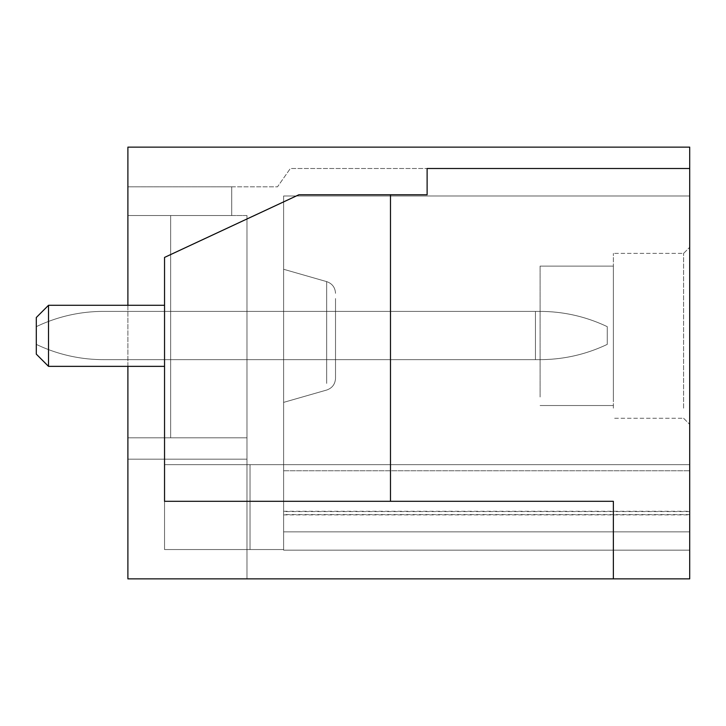 <?xml version="1.0" encoding="UTF-8"?>
<svg xmlns="http://www.w3.org/2000/svg" width="726" height="726" viewBox="0 0 726 726"><rect width="100%" height="100%" fill="white"/><g stroke="black" fill="none" stroke-linecap="round" stroke-linejoin="round"><path stroke-width="0.54" stroke-dasharray="3.63 2.72" d="M250.025 464.676L250.025 549.555L164.539 549.555L164.539 464.676L250.025 464.676L250.025 549.555L164.539 549.555L164.539 464.676L250.025 464.676L250.025 549.555L250.025 464.676L283.612 464.676L283.612 549.555L164.539 549.555L164.539 464.676L164.539 549.555L164.539 464.676L164.539 549.555L164.539 464.676L164.539 549.555L164.539 464.676L164.539 549.555L283.612 549.555L283.612 464.676L164.539 464.676L283.612 464.676L283.612 195.984L283.612 470.784L283.612 464.676L689.7 464.676L283.612 464.676L689.7 464.676L689.7 195.984L689.7 464.676L283.612 464.676L283.612 195.984L283.612 531.849L283.612 464.676L689.7 464.676L283.612 464.676L283.612 195.984L283.612 550.163L283.612 464.676L689.7 464.676L689.7 470.784L689.7 195.984L283.612 195.984L283.612 550.163L283.612 464.676L283.612 550.163L283.612 464.676L689.7 464.676L689.7 531.849L689.7 195.984L283.612 195.984L689.7 195.984L689.7 531.849L283.612 531.849L689.7 531.849L689.7 550.163L689.7 531.849L689.7 550.163L283.612 550.163L689.7 550.163L689.7 195.984L689.7 550.163L689.7 195.984L689.7 464.676L283.612 464.676L283.612 195.984L689.7 195.984L689.7 464.676L283.612 464.676L283.612 549.555L283.612 464.676L283.612 549.555L283.612 464.676L283.612 549.555L283.612 464.676L283.612 549.555L283.612 464.676L164.539 464.676L250.025 464.676M283.612 277.414L283.612 402.385L283.612 277.414M689.7 168.505L290.336 168.505L277.504 186.827L127.894 186.827L127.894 147.133L127.894 215.531L127.894 186.827L127.894 215.531L127.894 186.827L127.894 215.531L127.894 186.827L127.894 215.531L127.894 186.827L127.894 215.531L127.894 186.827L277.504 186.827L290.336 168.505L689.7 168.505L427.115 168.505L689.7 168.505L689.7 147.133L127.894 147.133L127.894 578.867L246.976 578.867L246.976 215.531L246.976 578.867L246.976 215.531L246.976 578.867L246.976 215.531L246.976 578.867L127.894 578.867L689.7 578.867L689.7 147.133L127.894 147.133L127.894 186.827L277.504 186.827L290.336 168.505L689.7 168.505L689.7 147.133L127.894 147.133L127.894 186.827L277.504 186.827L290.336 168.505L689.7 168.505L689.7 147.133L127.894 147.133L127.894 186.827L277.504 186.827L290.336 168.505L689.7 168.505L689.7 147.133L127.894 147.133L127.894 186.827L277.504 186.827L290.336 168.505L689.7 168.505L689.7 147.133L127.894 147.133L127.894 186.827L277.504 186.827L290.336 168.505L689.7 168.505L689.7 147.133L127.894 147.133L127.894 186.827L277.504 186.827L290.336 168.505L689.7 168.505L689.7 147.133L127.894 147.133L127.894 186.827L277.504 186.827L290.336 168.505L689.7 168.505L689.7 147.133L127.894 147.133L127.894 186.827L277.504 186.827L290.336 168.505L689.7 168.505L689.7 147.133L127.894 147.133L689.7 147.133L689.7 168.505L427.115 168.505L427.115 194.768L298.885 194.768L164.539 257.412L164.539 501.312L613.37 501.312L613.37 578.867M689.7 413.53L689.7 247.285L689.7 413.53M335.521 298.549L335.521 378.3L335.521 298.549M127.894 305.292L127.894 366.358M127.894 578.867L246.976 578.867L127.894 578.867L127.894 215.531L231.712 215.531L231.712 186.827L231.712 215.531L231.712 186.827L231.712 215.531L231.712 186.827L231.712 215.531L231.712 186.827L231.712 215.531L231.712 186.827L231.712 215.531L127.894 215.531L246.976 215.531L246.976 459.177L246.976 215.531L246.976 437.805L246.976 215.531L246.976 437.805L246.976 215.531L246.976 437.805L246.976 215.531L246.976 437.805L246.976 215.531L127.894 215.531L127.894 459.177L127.894 437.805L127.894 459.177L127.894 437.805L127.894 459.177L246.976 459.177L127.894 459.177L246.976 459.177L127.894 459.177L246.976 459.177L127.894 459.177L246.976 459.177L127.894 459.177L127.894 578.867M427.115 194.768L390.479 194.768L390.479 501.312L613.37 501.312L164.539 501.312L164.539 257.412L164.539 501.312L390.479 501.312L390.479 194.768L298.885 194.768L164.539 257.412L298.885 194.768L427.115 194.768L427.115 168.505L427.115 194.768M683.593 408.175L683.593 253.383L683.593 408.175M689.7 550.163L283.612 550.163L689.7 550.163M689.7 531.849L283.612 531.849L689.7 531.849M689.7 464.676L283.612 464.676L689.7 464.676M689.7 195.984L283.612 195.984L689.7 195.984M335.521 311.4L335.521 359.642L335.521 311.4L335.521 359.642L246.976 359.642L335.521 359.642L246.976 359.642L335.521 359.642L335.521 311.4L335.521 359.642L246.976 359.642L335.521 359.642L335.521 311.4L335.521 359.642L246.976 359.642L335.521 359.642L335.521 311.4L335.521 359.642L246.976 359.642L335.521 359.642L335.521 311.4L246.976 311.4L246.976 359.642L246.976 311.4L335.521 311.4L246.976 311.4L246.976 359.642L246.976 311.4L246.976 359.642L246.976 311.4L246.976 359.642L246.976 311.4L246.976 359.642L246.976 311.4L335.521 311.4M127.894 186.827L231.712 186.827L127.894 186.827M390.479 501.312L390.479 194.768M613.37 408.175L613.37 253.383L613.37 408.175M170.646 437.805L246.976 437.805L246.976 215.531L246.976 437.805L246.976 215.531L246.976 437.805L127.894 437.805L246.976 437.805L170.646 437.805L246.976 437.805L170.646 437.805L246.976 437.805L170.646 437.805L170.646 215.531L170.646 437.805L246.976 437.805L127.894 437.805L246.976 437.805L170.646 437.805L246.976 437.805L170.646 437.805L170.646 215.531L170.646 437.805L246.976 437.805L127.894 437.805L246.976 437.805L170.646 437.805L246.976 437.805L170.646 437.805L170.646 215.531L170.646 437.805L246.976 437.805L127.894 437.805L246.976 437.805L127.894 437.805L246.976 437.805L170.646 437.805L170.646 215.531L170.646 437.805M613.37 396.995L613.37 266.115L613.37 396.995M283.612 549.555L164.539 549.555L283.612 549.555M540.09 396.995L540.09 266.115L540.09 396.995M103.473 359.642A155.409 155.409 0 0 1 36.3 344.378L36.3 326.664A155.409 155.409 0 0 1 103.473 311.4L540.09 311.4C563.576 311.472 585.964 316.563 607.263 326.664C585.964 316.563 563.576 311.472 540.09 311.4L535.443 311.4L540.09 311.4C563.576 311.472 585.964 316.563 607.263 326.664C585.964 316.563 563.576 311.472 540.09 311.4L535.443 311.4L540.09 311.4C563.576 311.472 585.964 316.563 607.263 326.664C585.964 316.563 563.576 311.472 540.09 311.4L535.443 311.4L540.09 311.4C563.576 311.472 585.964 316.563 607.263 326.664C585.964 316.563 563.576 311.472 540.09 311.4L535.443 311.4L540.09 311.4C563.576 311.472 585.964 316.563 607.263 326.664C585.964 316.563 563.576 311.472 540.09 311.4L535.443 311.4L535.443 359.642L103.473 359.642A155.409 155.409 0 0 1 36.3 344.378L36.3 326.664A155.409 155.409 0 0 1 103.473 311.4L535.443 311.4L535.443 359.642L103.473 359.642A155.409 155.409 0 0 1 36.3 344.378L36.3 326.664A155.409 155.409 0 0 1 103.473 311.4L535.443 311.4L535.443 359.642L540.09 359.642C563.576 359.57 585.964 354.479 607.263 344.378C585.964 354.479 563.576 359.57 540.09 359.642L103.473 359.642A155.409 155.409 0 0 1 36.3 344.378L36.3 326.664A155.409 155.409 0 0 1 103.473 311.4L535.443 311.4L535.443 359.642L103.473 359.642A155.409 155.409 0 0 1 36.3 344.378L36.3 326.664A155.409 155.409 0 0 1 103.473 311.4L535.443 311.4L535.443 359.642L540.09 359.642C563.576 359.57 585.964 354.479 607.263 344.378L607.263 326.664L607.263 344.378C585.964 354.479 563.576 359.57 540.09 359.642L103.473 359.642A155.409 155.409 0 0 1 36.3 344.378L36.3 326.664A155.409 155.409 0 0 1 103.473 311.4L535.443 311.4L535.443 359.642L103.473 359.642A155.409 155.409 0 0 1 36.3 344.378L36.3 326.664A155.409 155.409 0 0 1 103.473 311.4L535.443 311.4L535.443 359.642L540.09 359.642C563.576 359.57 585.964 354.479 607.263 344.378L607.263 326.664L607.263 344.378C585.964 354.479 563.576 359.57 540.09 359.642L103.473 359.642A155.409 155.409 0 0 1 36.3 344.378L36.3 326.664A155.409 155.409 0 0 1 103.473 311.4L535.443 311.4L535.443 359.642L103.473 359.642A155.409 155.409 0 0 1 36.3 344.378L36.3 326.664A155.409 155.409 0 0 1 103.473 311.4L535.443 311.4L535.443 359.642L540.09 359.642C563.576 359.57 585.964 354.479 607.263 344.378L607.263 326.664L607.263 344.378C585.964 354.479 563.576 359.57 540.09 359.642L103.473 359.642A155.409 155.409 0 0 1 36.3 344.378L36.3 326.664A155.409 155.409 0 0 1 103.473 311.4L535.443 311.4L535.443 359.642L103.473 359.642M607.263 344.378L607.263 326.664L607.263 344.378C585.964 354.479 563.576 359.57 540.09 359.642C563.576 359.57 585.964 354.479 607.263 344.378L607.263 326.664L607.263 344.378M535.443 359.642L540.09 359.642L535.443 359.642M164.539 305.292L48.515 305.292L48.515 366.358L164.539 366.358L164.539 305.292L48.515 305.292L36.3 317.507L36.3 354.143L48.515 366.358L164.539 366.358L164.539 305.292L48.515 305.292L48.515 366.358L36.3 354.143L36.3 317.507L36.3 354.143L48.515 366.358L164.539 366.358L164.539 305.292L164.539 366.358M48.515 305.292L36.3 317.507L48.515 305.292L48.515 366.358M283.612 470.784L689.7 470.784L283.612 470.784M689.7 511.576L283.612 511.576M283.612 514.897L689.7 514.897M689.7 514.607L283.612 514.607M283.612 511.285L689.7 511.285M326.673 383.401L326.673 281.615L326.673 383.401M127.894 437.805L246.976 437.805L127.894 437.805M335.521 378.3C335.176 384.181 332.227 388.092 326.673 390.043C332.227 388.092 335.176 384.181 335.521 378.3C335.176 384.181 332.227 388.092 326.673 390.043L283.612 402.385L326.673 390.043C332.227 388.092 335.176 384.181 335.521 378.3C335.176 384.181 332.227 388.092 326.673 390.043L283.612 402.385M335.521 293.349C335.176 287.478 332.227 283.557 326.673 281.615C332.227 283.557 335.176 287.478 335.521 293.349C335.176 287.478 332.227 283.557 326.673 281.615L283.612 269.264L326.673 281.615C332.227 283.557 335.176 287.478 335.521 293.349C335.176 287.478 332.227 283.557 326.673 281.615L283.612 269.264M683.593 253.383L689.7 247.285L683.593 253.383L613.37 253.383L683.593 253.383M683.593 418.267L689.7 424.374L683.593 418.267L613.37 418.267L683.593 418.267M540.09 266.115L613.37 266.115L540.09 266.115M540.09 405.535L613.37 405.535L540.09 405.535"/><path stroke-width="1.09" d="M127.894 366.358L127.894 578.867L689.7 578.867L689.7 147.133L127.894 147.133L127.894 305.292M689.7 168.505L427.115 168.505L427.115 194.768L390.479 194.768L390.479 501.312L613.37 501.312L613.37 578.867M390.479 501.312L164.539 501.312L164.539 257.412L298.885 194.768L390.479 194.768M164.539 305.292L48.515 305.292L48.515 366.358L164.539 366.358M48.515 305.292L36.3 317.507L36.3 354.143L48.515 366.358"/></g></svg>
